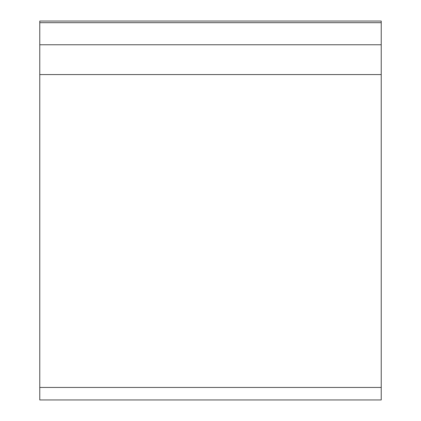 <?xml version="1.0" encoding="UTF-8"?>
<svg xmlns="http://www.w3.org/2000/svg" width="421" height="421" viewBox="0 0 421 421"><rect width="100%" height="100%" fill="white"/><g stroke="black" fill="none" stroke-linecap="round" stroke-linejoin="round"><path stroke-width="0.63" d="M381.226 74.564L381.226 387.441L39.774 387.441L39.774 74.564L381.226 74.564L381.226 44.758L39.774 44.758L39.774 74.564M39.774 387.441L39.774 399.95L381.226 399.95L381.226 387.441M39.774 22.692L381.226 22.692L381.226 21.05L39.774 21.05L39.774 44.758M381.226 22.692L381.226 44.758M39.774 399.95L381.226 399.95"/></g></svg>
